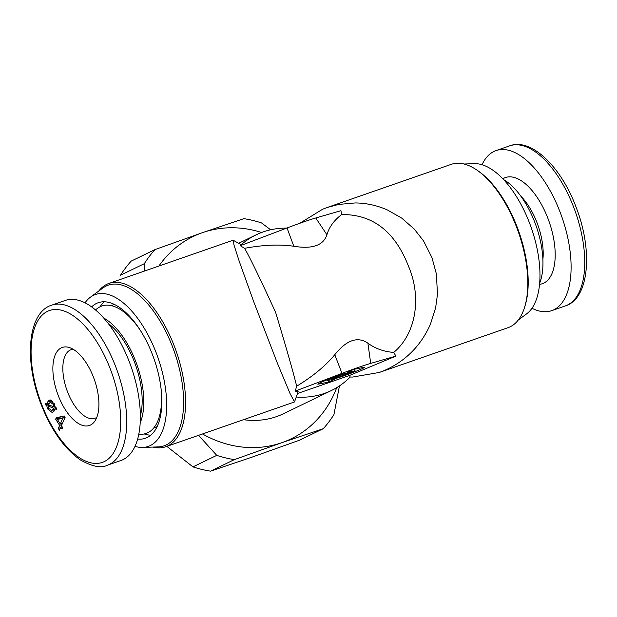 <?xml version="1.0" encoding="UTF-8"?>
<svg xmlns="http://www.w3.org/2000/svg" width="617" height="617" viewBox="0 0 617 617"><rect width="100%" height="100%" fill="white"/><g stroke="black" fill="none" stroke-linecap="round" stroke-linejoin="round"><path stroke-width="0.93" d="M482.031 164.724A84.73 40.383 70.8 0 1 496.037 150.594A84.73 40.383 70.8 0 1 560.406 212.927A84.73 40.383 70.8 0 1 551.714 310.652A84.73 40.383 70.8 0 1 531.962 308.261M232.995 240.73L233.272 240.306L234.005 245.065L239.28 261.438L253.764 301.798L277.295 362.95L289.99 393.407L294.51 401.952L298.142 391.641L295.235 391.109L296.669 386.203C293.507 373.015 286.496 348.412 275.629 312.403C260.089 278.498 249.738 257.142 244.571 248.327L240.291 245.697L287.036 227.966A34.583 1.689 159.3 0 1 315.757 217.978L340.939 210.69L341.648 214.554C334.198 220.161 329.285 226.886 326.917 234.73C323.37 245.466 312.333 249.307 293.8 246.252C279.555 244.185 263.143 244.88 244.571 248.327M341.648 214.554C372.668 214.246 394.942 231.452 408.477 266.189C421.966 297.625 415.981 333.82 393.754 352.43L395.883 356.102L349.53 375.452L350.171 377.033L352.592 377.056L379.301 372.46L383.728 370.778C405.215 361.539 420.786 345.998 430.458 324.156L435.617 307.875L437.484 294.278L436.373 273.902L431.931 257.52L423.571 240.977L414.254 229.077L401.706 218.109L387.283 209.911C377.11 205.438 366.475 203.109 355.369 202.931L338.617 204.428L327.095 207.528L322.676 209.209L299.723 223.3M98.712 291.093A86.465 41.208 70.8 0 1 106.857 284.283A86.465 41.208 70.8 0 1 108.97 283.404A86.465 41.208 70.8 0 1 175.49 349.268A86.465 41.208 70.8 0 1 167.901 445.852A86.465 41.208 70.8 0 1 165.788 446.731A86.465 41.208 70.8 0 1 152.97 447.07M243.514 419.691A86.465 75.891 64.2 0 0 283.558 413.691L331.468 390.484A86.465 75.891 64.2 0 0 350.171 377.033M296.268 397.016A86.465 75.891 64.2 0 0 331.468 390.484M379.301 372.46L508.03 327.681A86.465 41.208 -109.2 0 0 510.143 326.802A86.465 41.208 -109.2 0 0 524.589 307.297A86.465 41.208 -109.2 0 0 476.848 170.061A86.465 41.208 -109.2 0 0 451.212 164.353L327.095 207.528M524.589 307.297L525.028 305.885A85.046 40.529 -109.2 0 0 478.075 170.894L476.848 170.061M518.288 319.999L526.556 313.922A80.411 38.323 -109.2 0 0 531.353 228.02A80.411 38.323 -109.2 0 0 474.28 163.644L464.03 164.014M350.448 372.066A10.373 0.509 159.3 0 0 339.682 375.753A10.373 0.509 159.3 0 0 331.483 379.378A10.373 0.509 159.3 0 0 331.938 379.37A10.373 0.509 159.3 0 0 342.828 375.637A10.373 0.509 159.3 0 0 350.896 372.051A10.373 0.509 159.3 0 0 350.448 372.066M85.038 302.824A80.411 38.323 70.8 0 1 90.444 297.163L102.993 287.946A85.046 40.529 70.8 0 1 106.178 286.018A85.046 40.529 70.8 0 1 172.868 347.718A85.046 40.529 70.8 0 1 166.228 444.934A85.046 40.529 70.8 0 1 158.284 446.885L142.72 447.441A80.411 38.323 70.8 0 1 134.969 446.361M90.444 297.163A80.411 38.323 70.8 0 1 93.452 295.342A80.411 38.323 70.8 0 1 156.517 353.68A80.411 38.323 70.8 0 1 150.232 445.605A80.411 38.323 70.8 0 1 142.72 447.441M91.663 306.904A71.765 34.205 70.8 0 1 96.507 303.425A71.765 34.205 70.8 0 1 98.265 302.692A71.765 34.205 70.8 0 1 153.479 357.359A71.765 34.205 70.8 0 1 147.178 437.522A71.765 34.205 70.8 0 1 145.419 438.255A71.765 34.205 70.8 0 1 137.63 439.049M395.883 356.102L370.701 363.39A34.583 1.689 159.3 0 0 341.988 373.378L295.235 391.109M393.754 352.43C383.89 351.659 375.275 348.582 367.902 343.191C357.636 336.134 346.592 339.975 334.784 354.706C325.537 365.881 312.834 376.378 296.669 386.203M327.828 380.434A10.489 0.509 -20.7 0 1 327.38 380.458A10.489 0.509 -20.7 0 1 335.532 376.825A10.489 0.509 -20.7 0 1 346.538 373.054A15.733 0.771 159.3 0 0 330.218 378.637A15.733 0.771 159.3 0 0 317.786 384.136A15.733 0.771 159.3 0 0 318.472 384.121L328.676 382.077L335.077 378.977L327.828 380.434M328.167 380.365L328.676 382.077M335.849 378.391A15.733 0.771 159.3 0 0 352.353 372.73A15.733 0.771 159.3 0 0 364.585 367.285A15.733 0.771 159.3 0 0 363.907 367.316L353.703 369.367L347.309 372.46L354.551 371.01A10.489 0.509 -20.7 0 1 355.014 371.002A10.489 0.509 -20.7 0 1 346.723 374.666A10.489 0.509 -20.7 0 1 335.849 378.391M349.53 375.452L297.494 393.492M286.635 228.12A86.465 75.891 64.2 0 0 256.094 234.853A86.465 75.891 64.2 0 0 241.193 244.725M166.829 446.369L192.951 466.884A124.503 109.286 -115.8 0 0 210.551 471.149L252.006 457.143L299.476 440.214L323.277 428.692L281.822 442.697A112.402 98.658 -115.8 0 1 202.515 433.952M323.277 428.692A124.503 109.286 64.2 0 0 333.936 414.601L339.443 385.926M336.705 387.661A112.402 98.658 -115.8 0 1 281.822 442.697L234.344 459.626L210.551 471.149M144.247 271.141L144.316 263.683A124.503 109.286 64.2 0 1 154.983 249.592L202.461 232.663L243.908 218.657A124.503 109.286 64.2 0 1 261.508 222.922L270.608 229.786M158.877 266.05A112.402 98.658 -115.8 0 1 202.461 232.663A112.402 98.658 -115.8 0 1 261.562 232.501M154.983 249.592L131.182 261.114A124.503 109.286 -115.8 0 0 120.523 275.205L144.316 263.683M234.344 459.626A124.503 109.286 64.2 0 1 216.752 455.361L198.558 435.332M216.752 455.361L192.951 466.884M539.644 283.249A62.572 29.824 -109.2 0 0 536.25 226.316A62.572 29.824 -109.2 0 0 503.58 179.578M161.022 388.409A67.438 32.138 70.8 0 1 159.07 417.524A67.438 32.138 70.8 0 1 147.81 432.733A67.438 32.138 70.8 0 1 141.509 434.275L138.748 434.376M95.442 309.873L97.663 308.238A67.438 32.138 70.8 0 1 100.185 306.711A67.438 32.138 70.8 0 1 121.834 310.474A67.438 32.138 70.8 0 1 141.432 332.1M157.142 426.578A64.847 30.904 70.8 0 1 156.224 427.064A64.847 30.904 70.8 0 1 154.636 427.728L153.641 428.067M111.029 305.577L112.024 305.23A64.847 30.904 70.8 0 1 114.7 304.574M150.787 435.178A71.765 34.205 70.8 0 1 144.247 433.952M100.016 306.796A71.765 34.205 70.8 0 1 104.381 301.775M121.834 310.474L124.071 312.001A64.847 30.904 70.8 0 1 130.75 317.524M161.693 406.464A64.847 30.904 70.8 0 1 159.88 414.933L159.07 417.524M103.733 318.048A62.572 29.824 70.8 0 1 137.09 365.171A62.572 29.824 70.8 0 1 140.182 422.822M108.152 323.37A59.656 28.436 70.8 0 1 134.645 362.511A59.656 28.436 70.8 0 1 140.344 415.904M58.083 395.081A41.308 19.682 -109.2 0 0 94.602 421.488A41.308 19.682 -109.2 0 0 93.707 377.828A41.308 19.682 -109.2 0 0 68.826 347.379A41.308 19.682 -109.2 0 0 58.083 395.081M73.099 349.237A36.31 17.307 -109.2 0 0 71.148 349.662A36.31 17.307 -109.2 0 0 67.415 391.54A36.31 17.307 -109.2 0 0 95.003 418.257A36.31 17.307 -109.2 0 0 96.807 417.377M107.327 465.233L120.963 460.49A84.73 40.383 -109.2 0 0 129.663 362.765A84.73 40.383 -109.2 0 0 65.286 300.433L51.651 305.176C27.966 312.302 23.755 359.865 40.768 403.526C51.072 429.933 64.33 448.767 80.542 460.035C92.457 466.668 101.381 468.403 107.327 465.233A84.73 40.383 -109.2 0 0 116.019 367.516A84.73 40.383 -109.2 0 0 51.651 305.176M62.857 418.141L57.404 419.46L60.289 423.933L62.857 418.141L65.109 417.354M64.986 417.169L57.404 419.46M62.548 423.139L60.289 423.933M60.427 418.403L59.957 417.686L60.343 416.814M58.283 428.453L59.648 425.375L55.653 419.182L56.294 417.74L64.191 415.935L65.117 417.37L61.422 425.691L62.672 427.627L62.032 429.07L60.782 427.134L59.417 430.211L58.283 428.453L60.543 427.666M61.908 424.589L59.648 425.375M59.957 417.686L55.653 419.182M62.062 426.686L60.782 427.134M48.365 400.757L49.514 400.094L54.25 403.688L55.206 407.475L56.471 407.999L56.533 409.426L55.168 408.855L54.635 410.629L52.345 412.642L47.571 408.886L46.676 405.377L45.349 404.821L45.303 403.41L46.691 403.981L48.365 400.757L50.625 399.97M50.995 402.485L51.442 400.78L47.139 402.284M51.442 400.78L51.689 400.364M48.913 403.209L46.691 403.981M48.527 403.711L45.349 404.821M48.535 404.729L46.676 405.377M48.62 408.523L47.571 408.886M54.497 410.86L53.34 409.835M56.486 408.392L55.168 408.855M53.37 404.436L50.27 402.269L48.134 404.567L53.91 406.95L53.37 404.436L54.412 404.073M55.083 406.541L53.91 406.95M47.972 405.909L48.473 408.207L51.612 410.436L53.702 408.253L47.972 405.909L49.83 405.261M55.137 409.002L52.522 409.912M55.538 407.613L53.702 408.253M574.049 208.184A84.73 40.383 70.8 0 1 565.349 305.909C589.034 298.782 593.245 251.219 576.232 207.559C561.192 166.667 531.114 137.545 509.673 145.851A84.73 40.383 70.8 0 1 574.049 208.184M542.883 259.587A47.555 22.667 -109.2 0 0 537.199 223.192A47.555 22.667 -109.2 0 0 520.802 196.113M502.824 178.783A56.201 26.786 70.8 0 1 548.104 218.888A56.201 26.786 70.8 0 1 539.543 284.337M326.917 234.73L315.757 217.978M293.8 246.252L287.036 227.966M334.784 354.706L341.988 373.378M367.902 343.191L370.701 363.39M318.426 383.658L318.472 384.121M354.359 369.236L354.551 371.01M110.566 369.668A80.411 38.323 -109.2 0 0 47.509 311.33A80.411 38.323 -109.2 0 0 41.223 403.248A80.411 38.323 -109.2 0 0 104.288 461.585A80.411 38.323 -109.2 0 0 110.566 369.668M551.714 310.652L565.349 305.909M496.037 150.594L509.673 145.851M233.195 240.252L241.864 245.103M233.087 240.229L108.97 283.404M327.38 380.458L326.987 379.91M355.014 371.002L354.829 369.136M238.648 243.306L256.094 234.853M294.51 401.952L165.788 446.731M109.51 324.411L109.07 324.565M140.761 414.238L140.321 414.393M50.27 402.269L52.846 401.374M51.612 410.436L55.09 409.225"/></g></svg>
